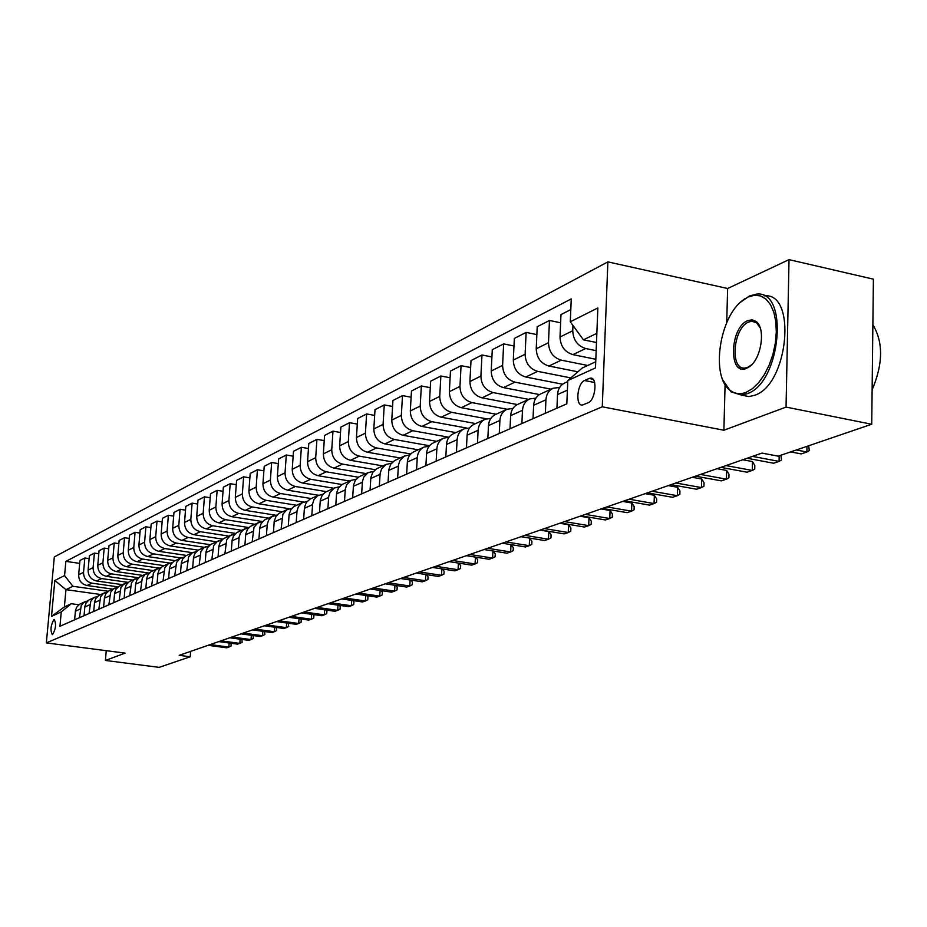 <?xml version="1.0" encoding="UTF-8"?>
<svg xmlns="http://www.w3.org/2000/svg" width="927" height="927" viewBox="0 0 927 927"><rect width="100%" height="100%" fill="white"/><g stroke="black" fill="none" stroke-linecap="round" stroke-linejoin="round"><path stroke-width="1.39" d="M52.584 634.589C55.863 628.865 56.408 623.813 54.241 619.456L53.963 619.526C50.695 625.25 50.151 630.302 52.318 634.647L52.584 634.589M607.88 261.877L54.311 556.942L46.35 642.898L602.272 406.802L607.88 261.877L727.625 288.506L726.722 322.7M725.088 384.763L723.883 430.232L786.05 407.092L789.028 259.641L727.625 288.506M789.028 259.641L873.396 279.166L871.728 424.242L786.05 407.092M871.728 424.242L778.205 456.154L761.994 453.083L179.224 655.331L190.209 656.768L190.626 651.368M589.12 378.483L584.566 380.533C577.139 383.28 575.111 406.223 582.423 405.029L588.147 402.758C595.667 400.14 597.753 376.849 590.36 378.146L589.12 378.483L592.979 379.247M596.849 333.338L583.431 339.827L570.279 321.796L571.252 298.9L65.875 561.368L79.687 563.373M570.279 321.796L597.857 307.949L595.482 367.915L567.799 380.557L582.272 367.984L595.725 361.785M100.742 594.52L65.956 589.642L64.38 606.93L71.321 603.72L61.252 611.924L59.942 626.27L566.814 403.836L567.799 380.557M61.252 611.924L51.518 616.362L54.832 580.464L64.566 575.574L65.875 561.368M106.246 650.684L105.4 660.464L159.189 667.359L190.209 656.768M105.4 660.464L125.087 653.129L46.35 642.898M723.883 430.232L602.272 406.802M71.321 603.72L78.853 604.763M596.49 342.503L583.431 339.827M596.165 350.649L585.737 348.529C577.521 345.933 573.199 340 572.747 330.73L572.967 325.481M595.829 359.27L572.886 354.635C564.74 352.075 560.453 346.2 560.012 337.022L560.986 314.589L570.8 309.572M587.73 365.47L561.252 360.163C553.152 357.637 548.9 351.82 548.483 342.712L549.468 320.475L560.626 322.793M577.88 371.808L548.877 366.038C540.847 363.546 536.629 357.787 536.223 348.772L537.22 326.733L549.468 320.475M570.847 377.915L537.672 371.368C529.699 368.9 525.505 363.199 525.111 354.253L526.13 332.399L536.872 334.601M562.573 384.23L525.76 377.022C517.834 374.601 513.685 368.958 513.303 360.082L514.346 338.436L526.13 332.399M551.09 389.178L514.96 382.156C507.092 379.757 502.979 374.16 502.596 365.377L503.651 343.894L513.975 345.98M539.491 394.566L503.465 387.613C495.655 385.25 491.577 379.711 491.217 370.997L492.283 349.711L503.651 343.894M528.703 399.386L493.048 392.561C485.296 390.221 481.24 384.74 480.893 376.095L481.97 354.983L491.913 356.953M517.382 404.554L481.97 397.834C474.276 395.516 470.256 390.082 469.908 381.518L471.009 360.591L481.97 354.983M507.104 409.236L471.924 402.608C464.276 400.325 460.279 394.937 459.954 386.432L461.055 365.667L470.638 367.544M496.154 414.23L461.229 407.695C453.627 405.435 449.676 400.093 449.352 391.669L450.464 371.078L461.055 365.667M486.408 418.784L451.519 412.306C443.975 410.07 440.047 404.775 439.734 396.42L440.858 375.991L450.105 377.776M475.667 423.569L441.182 417.208C433.697 415.006 429.804 409.757 429.502 401.472L430.638 381.217L440.858 375.991M466.768 428.077L431.808 421.669C424.369 419.491 420.499 414.288 420.209 406.061L421.356 385.968L430.279 387.66M455.852 432.608L421.831 426.408C414.439 424.253 410.603 419.108 410.313 410.951L411.472 391.02L421.356 385.968M448.923 437.254L412.77 430.719C405.423 428.587 401.611 423.477 401.333 415.389L402.503 395.609L411.113 397.219M436.698 441.333L403.106 435.308C395.817 433.199 392.028 428.135 391.762 420.116L392.944 400.487L402.503 395.609M429.525 445.748L394.346 439.468C387.092 437.382 383.338 432.364 383.083 424.404L384.265 404.925L392.584 406.466M418.158 449.792L384.995 443.906C377.799 441.843 374.079 436.872 373.824 428.969L375.018 409.653L384.265 404.925M410.754 453.975L376.513 447.938C369.363 445.899 365.667 440.962 365.423 433.129L366.617 413.952L374.659 415.412M400.221 457.973L367.474 452.237C360.36 450.221 356.698 445.331 356.455 437.556L357.66 418.529L366.617 413.952M392.654 461.959L359.259 456.142C352.19 454.149 348.552 449.294 348.32 441.576L349.525 422.677L357.312 424.079M382.839 465.899L350.499 460.302C343.477 458.332 339.861 453.512 339.641 445.852L340.858 427.115L349.525 422.677M375.18 469.699L342.538 464.091C335.562 462.133 331.97 457.347 331.75 449.746L332.978 431.148L340.51 432.48M365.991 473.581L334.056 468.123C327.127 466.188 323.558 461.449 323.349 453.906L324.577 435.435L332.978 431.148M358.332 477.22L326.339 471.785C319.456 469.873 315.91 465.169 315.701 457.683L316.941 439.34L324.23 440.626M349.653 481.02L318.112 475.69C311.263 473.801 307.752 469.132 307.555 461.704L308.795 443.512L316.941 439.34M342.063 484.531L310.626 479.247C303.824 477.37 300.325 472.747 300.139 465.366L301.379 447.289L308.448 448.517M333.813 488.251L302.642 483.048C295.887 481.183 292.422 476.594 292.237 469.271L293.477 451.333L301.379 447.289M326.374 491.634L295.389 486.49C288.668 484.647 285.226 480.093 285.041 472.816L286.292 455.006L293.141 456.188M318.436 495.261L287.637 490.174C280.962 488.355 277.544 483.836 277.37 476.617L278.621 458.923L286.292 455.006M311.217 498.552L280.591 493.523C273.963 491.716 270.557 487.231 270.394 480.059L271.646 462.492L278.297 463.616M303.523 502.063L273.083 497.092C266.478 495.308 263.106 490.858 262.944 483.732L264.207 466.304L271.646 462.492M296.501 505.261L266.234 500.348C259.676 498.575 256.327 494.149 256.165 487.081L257.428 469.757L263.871 470.846M289.143 508.703L258.934 503.813C252.411 502.063 249.085 497.672 248.934 490.661L250.197 473.454L257.428 469.757M282.202 511.785L252.283 506.976C245.806 505.238 242.492 500.881 242.353 493.906L243.616 476.826L249.873 477.857M275.365 515.169L245.191 510.348C238.749 508.622 235.458 504.3 235.319 497.382L236.594 480.418L243.616 476.826M268.297 518.123L238.737 513.407C232.329 511.704 229.062 507.417 228.923 500.545L230.197 483.685L236.269 484.682M262.318 521.519L231.831 516.687C225.47 515.006 222.225 510.742 222.086 503.917L223.361 487.173L230.197 483.685M254.786 524.288L225.551 519.676C219.224 517.996 215.991 513.767 215.864 506.988L217.15 490.348L223.048 491.31M248.923 527.579L218.842 522.863C212.55 521.206 209.351 517.011 209.224 510.267L210.51 493.755L217.15 490.348M241.634 530.279L212.735 525.76C206.478 524.114 203.291 519.954 203.175 513.257L204.461 496.837L210.197 497.764M235.655 533.442L206.211 528.865C199.989 527.231 196.825 523.095 196.709 516.443L197.996 500.14L204.461 496.837M228.842 536.107L200.267 531.692C194.079 530.07 190.939 525.957 190.823 519.352L192.109 503.152L197.683 504.045M222.793 539.155L193.917 534.705C187.764 533.106 184.635 529.027 184.531 522.457L185.817 506.374L192.109 503.152M216.397 541.785L188.135 537.451C182.016 535.864 178.911 531.808 178.807 525.296L180.093 509.294L185.516 510.151M210.313 544.717L181.947 540.395C175.875 538.819 172.781 534.798 172.677 528.32L173.975 512.422L180.093 509.294M204.276 547.312L176.315 543.071C170.267 541.507 167.196 537.509 167.103 531.067L168.39 515.273L173.673 516.107M198.204 550.151L170.301 545.933C164.288 544.381 161.228 540.418 161.136 534.022L162.434 518.32L168.39 515.273M192.457 552.701L164.809 548.541C158.83 547 155.794 543.06 155.701 536.698L156.999 521.101L162.132 521.901M186.466 555.447L158.946 551.322C153.001 549.804 149.977 545.887 149.896 539.572L151.182 524.068L156.999 521.101M180.95 557.95L153.592 553.871C147.683 552.353 144.682 548.46 144.6 542.179L145.887 526.779L150.892 527.556M175.087 560.626L147.88 556.582C141.993 555.088 139.015 551.217 138.934 544.983L140.232 529.676L145.887 526.779M169.745 563.06L142.665 559.062C136.814 557.579 133.859 553.732 133.778 547.533L135.064 532.307L139.942 533.06M164.009 565.667L137.092 561.704C131.275 560.232 128.332 556.42 128.262 550.256L129.548 535.134L135.064 532.307M158.888 568.066L132.016 564.126C126.223 562.654 123.303 558.865 123.233 552.735L124.519 537.706L129.27 538.425M153.21 570.592L126.582 566.698C120.823 565.25 117.914 561.484 117.845 555.4L119.131 540.453L124.519 537.706M148.401 572.956L121.622 569.062C115.898 567.625 113.001 563.871 112.943 557.822L114.23 542.967L118.853 543.662M142.677 575.4L116.327 571.577C110.626 570.151 107.752 566.432 107.683 560.418L108.98 545.655L114.23 542.967M138.343 577.753L111.495 573.871C105.817 572.457 102.955 568.761 102.897 562.782L104.183 548.1L108.702 548.772M132.399 580.082L106.315 576.327C100.684 574.925 97.833 571.252 97.775 565.308L99.062 550.719L104.183 548.1M128.227 582.388L101.599 578.575C95.991 577.185 93.152 573.523 93.106 567.614L94.392 553.106L98.795 553.755M122.376 584.659L96.547 580.974C90.973 579.595 88.158 575.968 88.1 570.093L89.386 555.667L94.392 553.106M118.111 586.884L91.947 583.164C86.385 581.785 83.592 578.181 83.546 572.341L84.832 557.996L89.131 558.622M112.573 589.12L87.011 585.505C81.495 584.149 78.702 580.557 78.656 574.752L79.942 560.487L84.832 557.996M108.25 591.275L72.897 586.281L65.956 589.642L54.832 580.464M556.93 408.17L557.521 394.578C557.95 388.958 560.383 385.076 564.833 382.921L567.753 381.588M545.343 413.257L545.945 399.769C546.374 394.207 548.796 390.348 553.222 388.216L559.653 387.44M533.025 418.656L533.639 405.308C534.068 399.792 536.478 395.968 540.87 393.836L552.874 388.367M521.878 423.558L522.492 410.313C522.921 404.844 525.319 401.055 529.688 398.934L535.852 398.135M510.012 428.761L510.638 415.644C511.078 410.221 513.465 406.455 517.799 404.357L529.352 399.097M499.259 433.477L499.896 420.464C500.337 415.087 502.712 411.356 507.023 409.27L512.944 408.448M487.834 438.494L488.483 425.597C488.923 420.267 491.287 416.571 495.563 414.496L506.687 409.433M477.475 443.036L478.123 430.255C478.564 424.972 480.916 421.298 485.169 419.236L490.846 418.401M466.443 447.88L467.104 435.203C467.556 429.966 469.896 426.327 474.126 424.276L484.844 419.386M456.455 452.26L457.115 439.688C457.567 434.496 459.896 430.881 464.091 428.842L469.549 427.996M445.817 456.93L446.49 444.462C446.941 439.317 449.247 435.736 453.43 433.709L463.767 428.992M436.165 461.171L436.849 448.795C437.301 443.685 439.595 440.128 443.755 438.123L448.992 437.266M425.887 465.678L426.582 453.419C427.034 448.344 429.317 444.821 433.442 442.816L443.43 438.274M416.571 469.769L417.266 457.602C417.718 452.573 420.001 449.062 424.102 447.081L429.143 446.223M406.652 474.126L407.347 462.052C407.799 457.069 410.07 453.593 414.137 451.623L423.778 447.231M397.637 478.077L398.436 465.122L399.885 460.592L404.311 456.13L409.966 454.879M388.042 482.283L388.842 469.444L390.765 464.149L394.682 460.522L404.786 455.887M379.328 486.107L380.14 473.361L381.588 468.9L385.945 464.508L391.426 463.245M370.047 490.186L370.87 477.532L372.77 472.33L376.64 468.749L386.432 464.265M361.623 493.882L362.445 481.333L363.871 476.93L368.193 472.596L373.488 471.356M352.642 497.822L353.465 485.366L355.354 480.244L359.178 476.71L368.668 472.364M344.485 501.403L345.308 489.039L346.721 484.717L350.997 480.441L356.13 479.201M335.783 505.215L336.617 492.955L338.482 487.903L342.272 484.415L351.46 480.198M327.88 508.691L328.714 496.513L330.116 492.249L334.346 488.031L339.317 486.802M319.456 512.388L320.29 500.302L322.144 495.319L325.168 492.318L334.809 487.799M311.796 515.748L312.642 503.755L314.033 499.549L317.486 495.818L323.036 494.172M303.627 519.329L304.473 507.428L306.316 502.515L310.012 499.12L318.668 495.157M296.2 522.585L297.046 510.765L298.436 506.629L301.854 502.944L307.243 501.31M288.285 526.061L289.131 514.334L290.951 509.491L293.905 506.559L303.013 502.295M281.078 529.224L282.909 514.242L286.686 509.862L291.935 508.239M273.395 532.596L274.253 521.032L276.061 516.258L278.981 513.373L287.845 509.213M266.408 535.667L267.266 524.184L268.621 520.151L271.97 516.571L277.08 514.972M258.946 538.935L259.803 527.544L261.159 523.535L264.485 519.977L273.106 515.922M252.167 541.913L253.986 527.359L257.683 523.083L262.665 521.495M244.913 545.099L245.782 533.848L247.555 529.201L250.417 526.385L258.807 522.446M238.332 547.984L239.189 536.814L240.522 532.898L243.801 529.398L248.656 527.845M231.286 551.078L232.156 539.989L233.488 536.096L236.744 532.619L244.925 528.784M224.89 553.882L226.698 539.723L230.325 535.551L235.052 534.01M218.042 556.884L218.911 545.945L220.232 542.11L223.465 538.68L231.426 534.937M211.82 559.618L213.627 545.644L217.219 541.53L221.831 540.001M205.168 562.538L206.037 551.75L207.347 547.95L210.545 544.566L218.587 540.789M199.12 565.192L200.916 551.403L203.836 547.776L208.969 545.829M192.654 568.031L193.511 557.382L194.821 553.639L197.984 550.29L205.817 546.606M186.756 570.615L188.552 557L192.074 552.99L196.466 551.507M180.464 573.373L181.333 562.863L182.619 559.166L185.759 555.864L193.407 552.272M174.728 575.887L176.524 562.457L180 558.483L184.299 557.023M168.61 578.575L169.479 568.205L170.753 564.555L173.859 561.287L181.333 557.776M163.025 581.032L164.809 567.764L168.25 563.836L172.445 562.399M157.057 583.651L157.926 573.407L159.201 569.792L162.271 566.571L169.571 563.141M151.622 586.038L153.407 572.932L156.211 569.479L160.916 567.625M145.817 588.587L146.686 578.471L147.949 574.902L150.985 571.716L158.111 568.355M140.522 590.905L142.294 577.973L145.076 574.555L149.676 572.735M134.855 593.396L135.724 583.396L136.976 579.885L139.989 576.733L146.953 573.454M129.699 595.655L131.46 582.874L134.218 579.502L138.726 577.695M124.183 598.077L125.052 588.205L126.292 584.728L129.27 581.611L136.084 578.402M119.154 600.279L120.904 587.66L123.627 584.323L128.053 582.55M113.766 602.643L114.635 592.898L115.863 589.456L118.818 586.374L125.481 583.245M108.865 604.798L110.614 592.318L113.314 589.027L117.648 587.266M103.615 607.104L104.484 597.463L105.701 594.068L108.621 591.02L115.133 587.95M98.83 609.201L100.568 596.872L103.245 593.616L107.497 591.878M93.708 611.449L94.577 601.924L95.782 598.575L98.679 595.563L105.052 592.55M89.038 613.5L90.776 601.31L93.418 598.089L97.59 596.374M84.044 615.69L84.902 606.281L86.107 602.967L88.969 599.978L95.214 597.046M79.479 617.695L81.205 605.644L83.836 602.457L87.926 600.766M64.566 575.574L72.897 586.281M74.6 619.827L75.469 610.534L76.651 607.255L79.502 604.3L85.608 601.414M51.518 616.362L64.38 606.93M738.796 365.342L739.688 368.146M796.281 449.977L806.872 452.005L801.229 453.917L790.661 451.901M808.692 445.748L809.306 450.615L806.872 452.005L806.977 446.327M752.481 456.385L779.074 461.391L773.628 463.233L747.104 458.251M780.905 455.227L781.519 460.001L779.074 461.391L779.19 455.806M726.003 465.574L752.272 470.441L747.023 472.202L720.835 467.37M742.759 459.757L752.481 461.576L752.272 470.441L754.729 469.05L754.81 465.505L752.481 461.576M700.488 474.427L726.42 479.166L721.357 480.87L695.482 476.165M717.046 468.68L726.641 470.441L726.42 479.166L728.889 477.776L728.981 474.3L726.641 470.441M675.853 482.979L701.461 487.579L696.571 489.236L671.032 484.647M692.237 477.289L701.704 479.016L701.461 487.579L703.941 486.212L704.045 482.782L701.704 479.016M746.003 392.388L752.446 388.656L758.668 382.642L764.346 374.647L769.19 365.064L772.921 354.381L775.331 343.175L776.316 332.028L775.795 321.553L773.825 312.272L770.511 304.682L766.05 299.154L760.661 295.956L754.648 295.215L748.321 296.93L743.547 299.769C719.306 315.956 710.383 377.15 730.36 390.476C734.972 393.94 740.186 394.578 746.003 392.388M740.708 302.109L749.364 296.003L756.015 294.218C789.468 288.714 781.137 383.222 747.011 393.778L741.357 395.064L730.974 391.808L722.898 380.082M746.583 368.343C728.309 376.814 729.619 327.509 747.741 320.626L752.087 319.838L755.98 321.391C765.969 327.845 761.473 358.83 749.387 366.744L746.583 368.343M760.198 327.891L756.571 322.758L751.693 321.252L748.738 322.017C733.153 327.752 729.572 370.105 744.902 368.042L747.649 367.382L751.762 364.659M872.875 324.763C883.361 342.19 883.118 363.882 872.122 389.827M764.068 295.864C797.197 291.553 788.483 384.937 754.566 395.296L748.9 396.582L741.299 395.064M652.063 491.229L677.359 495.713L672.643 497.312L647.405 492.851M668.263 485.609L677.625 487.289L677.359 495.713L679.85 494.346L679.954 490.986L677.625 487.289M629.085 499.201L654.068 503.581L649.503 505.122L624.578 500.765M645.099 493.651L654.346 495.285L654.068 503.581L656.571 502.214L656.675 498.9L654.346 495.285M606.861 506.918L631.554 511.171L627.139 512.666L602.515 508.425M622.712 501.414L631.843 503.013L631.554 511.171L634.056 509.827L634.172 506.559L631.843 503.013M585.377 514.381L609.769 518.529L605.493 519.966L581.159 515.841M601.044 508.935L610.07 510.487L609.769 518.529L612.272 517.185L612.388 513.975L610.07 510.487M564.578 521.6L588.68 525.644L584.543 527.046L560.499 523.013M580.07 516.212L588.993 517.73L588.68 525.644L591.183 524.311L591.299 521.148L588.993 517.73M544.439 528.587L568.251 532.538L564.242 533.894L540.476 529.954M559.769 523.268L568.575 524.74L568.251 532.538L570.754 531.206L570.881 528.089L568.575 524.74M524.925 535.354L548.46 539.213L544.578 540.534L521.09 536.687M540.082 530.093L548.796 531.542L548.46 539.213L550.962 537.892L551.09 534.821L548.796 531.542M506.003 541.924L529.271 545.69L525.505 546.965L502.295 543.21M521.009 536.71L529.618 538.123L529.271 545.69L531.774 544.381L531.913 541.356L529.618 538.123M487.66 548.286L510.661 551.971L507.011 553.21L484.056 549.537M511.101 544.636L513.303 547.683L513.164 550.661L510.661 551.971L511.009 544.624M469.862 554.462L492.608 558.066L489.062 559.259L466.374 555.679M493.176 550.997L495.238 553.836L495.099 556.768L492.608 558.066L492.955 550.962M452.585 560.464L475.076 563.987L471.634 565.146L449.201 561.635M475.76 557.162L477.706 559.792L477.556 562.689L475.076 563.987L475.424 557.104M435.817 566.281L458.054 569.734L454.705 570.858L432.515 567.428M458.853 563.152L460.673 565.586L460.534 568.448L458.054 569.734L458.401 563.071M419.514 571.936L441.507 575.308L438.251 576.409L416.316 573.048M442.422 568.958L444.126 571.217L443.975 574.045L441.507 575.308L441.855 568.865M403.674 577.44L425.423 580.742L422.272 581.808L400.568 578.518M426.443 574.601L428.042 576.698L427.892 579.479L425.423 580.742L425.771 574.497M388.274 582.782L409.792 586.015L406.721 587.058L385.25 583.836M410.904 580.082L412.399 582.017L412.248 584.763L409.792 586.015L410.14 579.966M373.303 587.973L394.578 591.148L391.588 592.156L370.348 589.004M395.794 585.412L397.185 587.197L397.034 589.896L394.578 591.148L394.925 585.285M358.726 593.037L379.78 596.142L376.872 597.127L355.852 594.033M381.09 590.592L382.376 592.237L382.225 594.902L379.78 596.142L380.116 590.453M344.531 597.961L365.365 601.009L362.538 601.959L341.739 598.935M366.768 595.644L367.961 597.139L367.799 599.781L365.365 601.009L365.713 595.482M330.719 602.759L351.333 605.737L348.575 606.675L327.996 603.697M352.816 600.545L353.917 601.913L353.755 604.52L351.333 605.737L351.669 600.383M317.266 607.428L337.671 610.36L334.971 611.264L314.612 608.344M339.224 605.319L340.244 606.571L340.082 609.143L337.671 610.36L337.996 605.146M304.149 611.971L324.346 614.856L321.715 615.737L301.565 612.874M325.98 609.978L326.907 611.102L326.744 613.651L324.346 614.856L324.682 609.792M291.368 616.409L311.356 619.236L308.795 620.093L288.853 617.289M313.071 614.508L313.917 615.528L313.743 618.042L311.356 619.236L311.681 614.311M278.9 620.742L298.691 623.512L296.2 624.346L276.455 621.588M300.475 618.923L301.24 619.839L301.078 622.318L298.691 623.512L299.015 618.715M266.744 624.96L286.339 627.672L283.905 628.494L264.357 625.783M288.193 623.234L288.714 626.501L286.339 627.672L286.663 623.014M254.89 629.074L274.288 631.75L271.912 632.55L252.55 629.885M276.2 627.428L276.64 630.58L274.288 631.75L274.601 627.208M243.314 633.095L262.526 635.713L260.197 636.501L241.032 633.883M264.496 631.53L264.867 634.555L262.526 635.713L262.839 631.299M232.017 637.011L251.032 639.595L248.772 640.36L229.792 637.788M253.071 635.528L253.372 638.436L251.032 639.595L251.344 635.285M220.985 640.835L239.815 643.373L237.602 644.126L218.807 641.6M241.912 639.421L242.144 642.237L239.815 643.373L240.128 639.19M210.197 644.578L228.865 647.081L226.698 647.799L208.077 645.319M231.008 643.234L231.171 645.934L228.865 647.081L229.166 642.99M572.886 354.635L585.737 348.529M548.877 366.038L561.252 360.163M525.76 377.022L537.672 371.368M503.465 387.613L514.96 382.156M481.97 397.834L493.048 392.561M461.229 407.695L471.924 402.608M441.182 417.208L451.519 412.306M421.831 426.408L431.808 421.669M403.106 435.308L412.77 430.719M384.995 443.906L394.346 439.468M367.474 452.237L376.513 447.938M350.499 460.302L359.259 456.142M334.056 468.123L342.538 464.091M318.112 475.69L326.339 471.785M302.642 483.048L310.626 479.247M287.637 490.174L295.389 486.49M273.083 497.092L280.591 493.523M258.934 503.813L266.234 500.348M245.191 510.348L252.283 506.976M231.831 516.687L238.737 513.407M218.842 522.863L225.551 519.676M206.211 528.865L212.735 525.76M193.917 534.705L200.267 531.692M181.947 540.395L188.135 537.451M170.301 545.933L176.315 543.071M158.946 551.322L164.809 548.541M147.88 556.582L153.592 553.871M137.092 561.704L142.665 559.062M126.582 566.698L132.016 564.126M116.327 571.577L121.622 569.062M106.315 576.327L111.495 573.871M96.547 580.974L101.599 578.575M87.011 585.505L91.947 583.164M560.012 337.022L572.747 330.73M557.521 394.578L567.394 390.14M533.639 405.308L545.945 399.769M536.223 348.772L548.483 342.712M510.638 415.644L522.492 410.313M513.303 360.082L525.111 354.253M488.483 425.597L499.896 420.464M491.217 370.997L502.596 365.377M467.104 435.203L478.123 430.255M469.908 381.518L480.893 376.095M446.49 444.462L457.115 439.688M449.352 391.669L459.954 386.432M426.582 453.419L436.849 448.795M429.502 401.472L439.734 396.42M407.347 462.052L417.266 457.602M410.313 410.951L420.209 406.061M388.749 470.406L398.343 466.107M391.762 420.116L401.333 415.389M370.777 478.494L380.047 474.323M373.824 428.969L383.083 424.404M353.372 486.316L362.353 482.283M356.455 437.556L365.423 433.129M336.524 493.882L345.215 489.977M339.641 445.852L348.32 441.576M320.197 501.217L328.622 497.428M323.349 453.906L331.75 449.746M304.38 508.332L312.538 504.659M307.555 461.704L315.701 457.683M289.039 515.227L296.953 511.669M292.237 469.271L300.139 465.366M274.16 521.913L281.843 518.46M277.37 476.617L285.041 472.816M259.711 528.402L267.173 525.053M262.944 483.732L270.394 480.059M245.678 534.705L252.92 531.449M248.934 490.661L256.165 487.081M232.063 540.823L239.096 537.66M235.319 497.382L242.353 493.906M218.818 546.779L225.655 543.709M222.086 503.917L228.923 500.545M205.945 552.562L212.596 549.572M209.224 510.267L215.864 506.988M193.419 558.193L199.896 555.285M196.709 516.443L203.175 513.257M181.24 563.662L187.532 560.835M184.531 522.457L190.823 519.352M169.386 568.993L175.516 566.235M172.677 528.32L178.807 525.296M157.845 574.184L163.801 571.495M161.136 534.022L167.103 531.067M146.593 579.236L152.41 576.617M149.896 539.572L155.701 536.698M135.643 584.161L141.298 581.611M138.934 544.983L144.6 542.179M124.96 588.958L130.475 586.478M128.262 550.256L133.778 547.533M114.542 593.639L119.931 591.217M117.845 555.4L123.233 552.735M104.392 598.193L109.641 595.841M107.683 560.418L112.943 557.822M94.484 602.654L99.606 600.348M97.775 565.308L102.897 562.782M84.82 607L89.815 604.752M88.1 570.093L93.106 567.614M75.377 611.241L80.255 609.039M78.656 574.752L83.546 572.341M594.624 382.515L584.566 380.533M591.971 378.471L590.36 378.146M748.9 396.582L741.357 395.064M751.693 321.252L755.54 322.086M756.351 322.26L757.116 322.422M756.571 322.758L755.98 321.391M750.314 365.852L749.387 366.744M730.36 390.476L730.974 391.808M743.547 299.769L744.485 298.911"/></g></svg>
